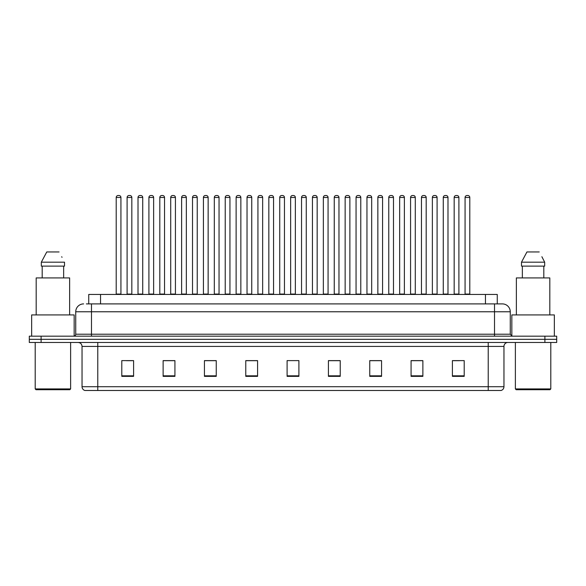 <?xml version="1.0" encoding="UTF-8"?>
<svg xmlns="http://www.w3.org/2000/svg" width="586" height="586" viewBox="0 0 586 586"><rect width="100%" height="100%" fill="white"/><g stroke="black" fill="none" stroke-linecap="round" stroke-linejoin="round"><path stroke-width="0.88" d="M88.735 303.9L88.735 294.458L497.265 294.458L497.265 303.9M503.96 386.709C503.85 388.599 502.905 389.858 501.125 390.488L488.219 390.488L488.219 386.709L503.96 386.709L503.96 346.407A3.934 3.934 0 0 1 507.894 342.473M488.219 390.488L84.875 390.488A3.934 3.934 0 0 1 82.04 386.709L82.04 346.407C81.806 344.019 80.494 342.707 78.106 342.473M556.7 342.473L556.7 339.323L29.3 339.323L29.3 342.473L41.108 342.473L41.108 339.323L29.3 339.323L29.3 336.174L41.108 336.174L41.108 339.323L556.7 339.323L556.7 342.473L41.108 342.473M464.207 376.358L464.207 360.617L452.399 360.617L452.399 376.358L464.207 376.358M422.88 376.358L422.88 360.617L411.072 360.617L411.072 376.358L422.88 376.358M381.559 376.358L381.559 360.617L369.751 360.617L369.751 376.358L381.559 376.358M340.232 376.358L340.232 360.617L328.424 360.617L328.424 376.358L340.232 376.358M133.601 376.358L133.601 360.617L121.793 360.617L121.793 376.358L133.601 376.358M174.928 376.358L174.928 360.617L163.12 360.617L163.12 376.358L174.928 376.358M216.249 376.358L216.249 360.617L204.441 360.617L204.441 376.358L216.249 376.358M257.576 376.358L257.576 360.617L245.768 360.617L245.768 376.358L257.576 376.358M298.904 376.358L298.904 360.617L287.096 360.617L287.096 376.358L298.904 376.358M377.267 360.698L372.264 360.698M420.873 360.698L415.877 360.698M453.579 360.698L459.483 360.698M257.342 360.698L252.346 360.698M246.442 360.698L257.576 360.698M213.736 360.698L208.733 360.698M170.123 360.698L165.127 360.698M126.517 360.698L132.421 360.698M328.424 360.698L339.558 360.698M333.654 360.698L328.658 360.698M290.048 360.617L295.952 360.617M216.249 360.698L204.441 360.698M174.928 360.698L163.12 360.698M381.559 360.698L369.751 360.698M422.88 360.698L411.072 360.698M86.552 303.9L502.385 303.9A7.874 7.874 0 0 1 510.26 311.774L510.26 334.21L512.223 336.174M86.369 303.9L91.489 303.9L91.489 311.774L75.741 311.774L75.741 334.21A1.97 1.97 0 0 1 73.777 336.174M83.615 303.9A7.874 7.874 0 0 0 75.741 311.774M556.7 336.174L556.7 339.323L556.7 336.174L41.108 336.174M510.26 311.774L494.511 311.774L494.511 303.9L502.385 303.9M120.928 197.475L116.204 197.475A1.97 1.97 0 0 1 118.174 195.512L118.958 195.512A1.97 1.97 0 0 1 120.928 197.475L120.928 294.062A0.396 0.396 0 0 0 121.317 294.458M116.204 197.475L116.204 294.062A0.396 0.396 0 0 1 115.808 294.458M118.958 195.512L118.174 195.512M127.103 197.475A1.97 1.97 0 0 1 129.074 195.512L129.858 195.512A1.97 1.97 0 0 1 131.828 197.475L127.103 197.475L127.103 294.062A0.396 0.396 0 0 1 126.715 294.458M131.828 197.475L131.828 294.062A0.396 0.396 0 0 0 132.224 294.458M142.728 197.475L138.01 197.475A1.97 1.97 0 0 1 139.973 195.512L140.765 195.512A1.97 1.97 0 0 1 142.728 197.475L142.728 294.062A0.396 0.396 0 0 0 143.123 294.458M138.01 197.475L138.01 294.062A0.396 0.396 0 0 1 137.615 294.458M140.765 195.512L139.973 195.512M164.534 197.475L159.81 197.475A1.97 1.97 0 0 1 161.78 195.512L162.564 195.512A1.97 1.97 0 0 1 164.534 197.475L164.534 294.062A0.396 0.396 0 0 0 164.93 294.458M159.81 197.475L159.81 294.062A0.396 0.396 0 0 1 159.421 294.458M162.564 195.512L161.78 195.512M181.616 197.475L181.616 294.062L186.341 294.062L186.341 197.475L181.616 197.475A1.97 1.97 0 0 1 183.586 195.512L184.37 195.512A1.97 1.97 0 0 1 186.341 197.475L186.341 294.062A0.396 0.396 0 0 0 186.736 294.458M181.616 294.062A0.396 0.396 0 0 1 181.221 294.458M184.37 195.512L183.586 195.512M203.027 294.458A0.396 0.396 0 0 0 203.423 294.062L203.423 197.475L203.423 294.062L208.147 294.062L208.147 197.475L203.423 197.475A1.97 1.97 0 0 1 205.386 195.512L206.177 195.512A1.97 1.97 0 0 1 208.147 197.475L208.147 294.062A0.396 0.396 0 0 0 208.535 294.458M206.177 195.512L205.386 195.512M148.91 197.475A1.97 1.97 0 0 1 150.88 195.512L151.664 195.512A1.97 1.97 0 0 1 153.635 197.475L148.91 197.475L148.91 294.062A0.396 0.396 0 0 1 148.514 294.458M153.635 197.475L153.635 294.062A0.396 0.396 0 0 0 154.023 294.458M170.716 197.475A1.97 1.97 0 0 1 172.68 195.512L173.471 195.512A1.97 1.97 0 0 1 175.434 197.475L170.716 197.475L170.716 294.062A0.396 0.396 0 0 1 170.321 294.458M175.434 197.475L175.434 294.062A0.396 0.396 0 0 0 175.829 294.458M192.516 197.475A1.97 1.97 0 0 1 194.486 195.512L195.277 195.512A1.97 1.97 0 0 1 197.24 197.475L192.516 197.475L192.516 294.062A0.396 0.396 0 0 1 192.127 294.458M197.24 197.475L197.24 294.062A0.396 0.396 0 0 0 197.636 294.458M195.277 195.512L194.486 195.512M69.837 389.705L35.988 389.705L35.204 388.914L70.628 388.914L69.837 389.705M35.204 342.473L35.204 388.914M70.628 342.473L70.628 388.914M74.166 336.137L74.166 314.924L31.659 314.924L31.659 336.174M69.639 314.924L69.639 277.925L36.185 277.925L36.185 314.924M63.647 266.117L63.647 277.925L63.647 266.117M41.32 262.184L46.77 251.951L41.32 262.184L41.32 266.117L64.511 266.117L64.511 262.184L41.32 262.184M62.021 257.32L61.713 256.727M42.185 266.117L42.185 277.925M59.061 251.951L46.77 251.951M550.012 389.705L516.163 389.705L515.372 388.914L550.796 388.914L550.012 389.705M515.372 342.473L515.372 388.914M550.796 342.473L550.796 388.914M554.341 336.174L554.341 314.924L511.834 314.924L511.834 336.137M549.815 314.924L549.815 277.925L516.361 277.925L516.361 314.924M542.189 257.32L544.68 262.184L521.489 262.184L526.939 251.951L521.489 262.184L521.489 266.117L544.68 266.117L544.68 262.184L544.68 266.117M544.68 262.184L541.882 256.727M522.353 266.117L522.353 277.925M543.815 277.925L543.815 266.117M539.23 251.951L526.939 251.951M229.946 197.475L225.222 197.475A1.97 1.97 0 0 1 227.192 195.512L227.983 195.512A1.97 1.97 0 0 1 229.946 197.475L229.946 294.062A0.396 0.396 0 0 0 230.342 294.458M225.222 197.475L225.222 294.062A0.396 0.396 0 0 1 224.834 294.458M227.983 195.512L227.192 195.512M246.633 294.458A0.396 0.396 0 0 0 247.028 294.062L247.028 197.475L247.028 294.062L251.753 294.062L251.753 197.475L247.028 197.475A1.97 1.97 0 0 1 248.999 195.512L249.783 195.512A1.97 1.97 0 0 1 251.753 197.475L251.753 294.062A0.396 0.396 0 0 0 252.148 294.458M249.783 195.512L248.999 195.512M273.559 197.475L268.835 197.475A1.97 1.97 0 0 1 270.805 195.512L271.589 195.512A1.97 1.97 0 0 1 273.559 197.475L273.559 294.062A0.396 0.396 0 0 0 273.948 294.458M268.835 197.475L268.835 294.062A0.396 0.396 0 0 1 268.439 294.458M271.589 195.512L270.805 195.512M214.322 197.475A1.97 1.97 0 0 1 216.293 195.512L217.076 195.512A1.97 1.97 0 0 1 219.047 197.475L214.322 197.475L214.322 294.062A0.396 0.396 0 0 1 213.927 294.458M219.047 197.475L219.047 294.062A0.396 0.396 0 0 0 219.442 294.458M217.076 195.512L216.293 195.512M236.129 197.475A1.97 1.97 0 0 1 238.092 195.512L238.883 195.512A1.97 1.97 0 0 1 240.853 197.475L236.129 197.475L236.129 294.062A0.396 0.396 0 0 1 235.733 294.458M240.853 197.475L240.853 294.062A0.396 0.396 0 0 0 241.242 294.458M238.883 195.512L238.092 195.512M257.935 197.475A1.97 1.97 0 0 1 259.898 195.512L260.689 195.512A1.97 1.97 0 0 1 262.653 197.475L257.935 197.475L257.935 294.062A0.396 0.396 0 0 1 257.54 294.458M262.653 197.475L262.653 294.062A0.396 0.396 0 0 0 263.048 294.458M260.689 195.512L259.898 195.512M295.359 197.475L290.641 197.475A1.97 1.97 0 0 1 292.604 195.512L293.396 195.512A1.97 1.97 0 0 1 295.359 197.475L295.359 294.062A0.396 0.396 0 0 0 295.754 294.458M290.641 197.475L290.641 294.062A0.396 0.396 0 0 1 290.246 294.458M293.396 195.512L292.604 195.512M312.441 197.475L312.441 294.062L317.165 294.062L317.165 197.475L312.441 197.475A1.97 1.97 0 0 1 314.411 195.512L315.195 195.512A1.97 1.97 0 0 1 317.165 197.475L317.165 294.062A0.396 0.396 0 0 0 317.561 294.458M312.441 294.062A0.396 0.396 0 0 1 312.052 294.458M315.195 195.512L314.411 195.512M338.972 197.475L334.247 197.475A1.97 1.97 0 0 1 336.218 195.512L337.001 195.512A1.97 1.97 0 0 1 338.972 197.475L338.972 294.062A0.396 0.396 0 0 0 339.367 294.458M334.247 197.475L334.247 294.062A0.396 0.396 0 0 1 333.852 294.458M337.001 195.512L336.218 195.512M356.054 197.475L356.054 294.062L360.778 294.062L360.778 197.475L356.054 197.475A1.97 1.97 0 0 1 358.017 195.512L358.808 195.512A1.97 1.97 0 0 1 360.778 197.475L360.778 294.062A0.396 0.396 0 0 0 361.166 294.458M356.054 294.062A0.396 0.396 0 0 1 355.658 294.458M358.808 195.512L358.017 195.512M377.853 197.475L377.853 294.062L382.577 294.062L382.577 197.475L377.853 197.475A1.97 1.97 0 0 1 379.823 195.512L380.614 195.512A1.97 1.97 0 0 1 382.577 197.475L382.577 294.062A0.396 0.396 0 0 0 382.973 294.458M377.853 294.062A0.396 0.396 0 0 1 377.465 294.458M380.614 195.512L379.823 195.512M279.734 197.475A1.97 1.97 0 0 1 281.705 195.512L282.489 195.512A1.97 1.97 0 0 1 284.459 197.475L279.734 197.475L279.734 294.062A0.396 0.396 0 0 1 279.346 294.458M284.459 197.475L284.459 294.062A0.396 0.396 0 0 0 284.855 294.458M282.489 195.512L281.705 195.512M301.541 197.475A1.97 1.97 0 0 1 303.511 195.512L304.295 195.512A1.97 1.97 0 0 1 306.266 197.475L301.541 197.475L301.541 294.062A0.396 0.396 0 0 1 301.145 294.458M306.266 197.475L306.266 294.062A0.396 0.396 0 0 0 306.654 294.458M304.295 195.512L303.511 195.512M323.347 197.475A1.97 1.97 0 0 1 325.311 195.512L326.102 195.512A1.97 1.97 0 0 1 328.065 197.475L323.347 197.475L323.347 294.062A0.396 0.396 0 0 1 322.952 294.458M328.065 197.475L328.065 294.062A0.396 0.396 0 0 0 328.46 294.458M326.102 195.512L325.311 195.512M345.147 197.475A1.97 1.97 0 0 1 347.117 195.512L347.908 195.512A1.97 1.97 0 0 1 349.871 197.475L345.147 197.475L345.147 294.062A0.396 0.396 0 0 1 344.758 294.458M349.871 197.475L349.871 294.062A0.396 0.396 0 0 0 350.267 294.458M347.908 195.512L347.117 195.512M366.953 197.475A1.97 1.97 0 0 1 368.924 195.512L369.707 195.512A1.97 1.97 0 0 1 371.678 197.475L366.953 197.475L366.953 294.062A0.396 0.396 0 0 1 366.558 294.458M371.678 197.475L371.678 294.062A0.396 0.396 0 0 0 372.073 294.458M369.707 195.512L368.924 195.512M404.384 197.475L399.659 197.475A1.97 1.97 0 0 1 401.63 195.512L402.414 195.512A1.97 1.97 0 0 1 404.384 197.475L404.384 294.062A0.396 0.396 0 0 0 404.78 294.458M399.659 197.475L399.659 294.062A0.396 0.396 0 0 1 399.264 294.458M402.414 195.512L401.63 195.512M426.19 197.475L421.466 197.475A1.97 1.97 0 0 1 423.436 195.512L424.22 195.512A1.97 1.97 0 0 1 426.19 197.475L426.19 294.062A0.396 0.396 0 0 0 426.579 294.458M421.466 197.475L421.466 294.062A0.396 0.396 0 0 1 421.07 294.458M424.22 195.512L423.436 195.512M447.99 197.475L443.272 197.475A1.97 1.97 0 0 1 445.235 195.512L446.027 195.512A1.97 1.97 0 0 1 447.99 197.475L447.99 294.062A0.396 0.396 0 0 0 448.385 294.458M443.272 197.475L443.272 294.062A0.396 0.396 0 0 1 442.877 294.458M446.027 195.512L445.235 195.512M469.796 197.475L465.072 197.475A1.97 1.97 0 0 1 467.042 195.512L467.826 195.512A1.97 1.97 0 0 1 469.796 197.475L469.796 294.062A0.396 0.396 0 0 0 470.192 294.458M465.072 197.475L465.072 294.062A0.396 0.396 0 0 1 464.683 294.458M467.826 195.512L467.042 195.512M388.76 197.475A1.97 1.97 0 0 1 390.723 195.512L391.514 195.512A1.97 1.97 0 0 1 393.484 197.475L388.76 197.475L388.76 294.062A0.396 0.396 0 0 1 388.364 294.458M393.484 197.475L393.484 294.062A0.396 0.396 0 0 0 393.873 294.458M391.514 195.512L390.723 195.512M410.566 197.475A1.97 1.97 0 0 1 412.529 195.512L413.32 195.512A1.97 1.97 0 0 1 415.284 197.475L410.566 197.475L410.566 294.062A0.396 0.396 0 0 1 410.171 294.458M415.284 197.475L415.284 294.062A0.396 0.396 0 0 0 415.679 294.458M413.32 195.512L412.529 195.512M432.365 197.475A1.97 1.97 0 0 1 434.336 195.512L435.12 195.512A1.97 1.97 0 0 1 437.09 197.475L432.365 197.475L432.365 294.062A0.396 0.396 0 0 1 431.977 294.458M437.09 197.475L437.09 294.062A0.396 0.396 0 0 0 437.486 294.458M435.12 195.512L434.336 195.512M454.172 197.475A1.97 1.97 0 0 1 456.142 195.512L456.926 195.512A1.97 1.97 0 0 1 458.897 197.475L454.172 197.475L454.172 294.062A0.396 0.396 0 0 1 453.776 294.458M458.897 197.475L458.897 294.062A0.396 0.396 0 0 0 459.285 294.458M456.926 195.512L456.142 195.512M100.543 303.9L100.543 294.458M485.457 303.9L485.457 294.458M488.219 342.473L488.219 346.407L82.04 346.407M503.96 346.407L488.219 346.407L488.219 386.709L97.781 386.709L97.781 390.488M82.04 386.709L97.781 386.709L97.781 342.473M544.892 342.473L544.892 336.174M298.904 375.816L287.096 375.816M257.576 375.816L245.768 375.816M216.249 375.816L204.441 375.816M174.928 375.816L163.12 375.816M133.601 375.816L121.793 375.816M340.232 375.816L328.424 375.816M381.559 375.816L369.751 375.816M422.88 375.816L411.072 375.816M464.207 375.816L452.399 375.816M91.489 336.174L91.489 334.21L510.26 334.21M75.741 334.21L91.489 334.21L91.489 311.774L494.511 311.774L494.511 336.174M116.204 294.062L120.928 294.062M127.103 294.062L131.828 294.062M138.01 294.062L142.728 294.062M159.81 294.062L164.534 294.062M148.91 294.062L153.635 294.062M170.716 294.062L175.434 294.062M192.516 294.062L197.24 294.062M225.222 294.062L229.946 294.062M268.835 294.062L273.559 294.062M214.322 294.062L219.047 294.062M236.129 294.062L240.853 294.062M257.935 294.062L262.653 294.062M290.641 294.062L295.359 294.062M334.247 294.062L338.972 294.062M279.734 294.062L284.459 294.062M301.541 294.062L306.266 294.062M323.347 294.062L328.065 294.062M345.147 294.062L349.871 294.062M366.953 294.062L371.678 294.062M399.659 294.062L404.384 294.062M421.466 294.062L426.19 294.062M443.272 294.062L447.99 294.062M465.072 294.062L469.796 294.062M388.76 294.062L393.484 294.062M410.566 294.062L415.284 294.062M432.365 294.062L437.09 294.062M454.172 294.062L458.897 294.062"/></g></svg>
